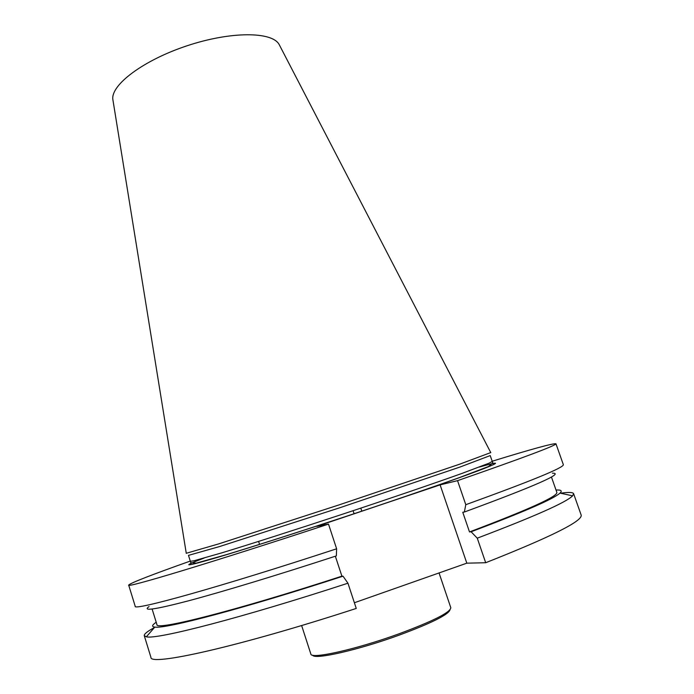 <?xml version="1.0" encoding="UTF-8"?>
<svg xmlns="http://www.w3.org/2000/svg" width="694" height="694" viewBox="0 0 694 694"><rect width="100%" height="100%" fill="white"/><g stroke="black" fill="none" stroke-linecap="round" stroke-linejoin="round"><path stroke-width="1.04" d="M360.802 508.129L361.817 511.183M259.582 544.434L258.61 541.415M128.676 585.077L135.191 606.235C132.32 611.353 218.636 587.532 336.625 548.798L328.505 524.109C210.829 562.869 125.302 588.521 128.676 585.077C130.611 582.951 151.145 574.953 190.277 561.073M328.505 524.109L316.742 526.373L440.109 484.872L457.546 480.656L465.787 504.694C531.691 480.847 564.213 467.496 563.337 464.642L555.955 443.77C553.135 443.214 531.873 449.035 492.185 461.232M457.546 480.656C523.58 457.676 556.388 445.383 555.955 443.77M353.081 510.706L354.096 513.76M144.274 635.695L150.919 657.287C149.262 666.483 237.469 647.112 356.256 608.438L347.946 583.203C241.009 618.128 156.193 639.816 146.365 636.806L144.274 635.695C143.953 634.108 147.345 631.375 154.458 627.515M560.561 493.208C568.568 492.072 572.923 492.237 573.617 493.703L572.602 495.846C566.278 502.343 534.493 516.449 477.264 538.171L485.687 562.73C551.279 536.783 583.099 520.873 581.147 515L573.617 493.703M485.687 562.73L466.819 563.172L354.382 602.748M490.224 455.576L460.018 467.036L340.077 507.661L219.564 546.551L188.482 555.365L190.347 561.29L193.886 560.795L221.586 552.918C249.944 544.304 294.742 529.982 342.272 514.289C389.785 498.552 434.288 483.336 462.187 473.343L489.123 463.158L492.263 461.441L490.224 455.576M490.762 452.583L459.307 464.321L339.158 504.868L218.515 543.949L186.27 553.283M279.673 45.518L279.153 44.511C272.222 31.482 230.955 31.187 187.302 45.7C143.597 60.074 110.65 84.911 112.853 99.502L113.035 100.63M336.625 548.798L336.338 555.903C276.75 575.361 221.594 592.025 187.979 600.961C154.953 609.549 141.975 611.431 149.045 606.591M335.349 556.224L341.908 576.167L343.01 576.185L347.946 583.203M477.264 538.171L471.105 531.778L469.5 531.942L462.768 512.276L464.347 512.033L465.787 504.694M440.109 484.872L466.819 563.172M464.347 512.033C535.516 485.843 564.881 472.892 552.424 473.187M469.5 531.942C528.889 509.465 558.002 496.271 556.84 492.358L551.426 476.986M471.105 531.778C523.857 511.92 553.491 499.021 560.015 493.087C562.461 490.771 561.125 489.756 556.024 490.042M152.116 609.037L156.939 624.609C155.083 630.967 233.999 611.301 341.908 576.167M156.211 622.266C151.943 625.086 151.483 626.691 154.823 627.09C164.842 629.189 243.533 608.612 343.01 576.185M312.742 655.205C314.122 660.011 358.035 650.122 398.877 635.244C431.408 623.16 448.454 614.684 449.998 609.809M301.63 625.52L310.851 654.034C310.678 659.508 356.109 649.428 398.764 633.9C432.961 621.182 450.311 612.464 450.814 607.744L439.05 572.949M479.294 467.071C499.038 461.484 500.747 461.926 484.403 468.415C466.923 475.216 427.461 489.123 379.089 505.397C318.581 525.757 251.853 547.193 217.543 557.386C184.396 567.067 179.92 567.293 204.114 558.071M112.853 99.502L186.278 553.361M279.153 44.511L490.797 452.653M190.347 561.29L190.746 562.747L196.298 563.129L226.348 554.662C255.184 545.935 298.073 532.229 343.166 517.351C388.232 502.421 430.879 487.83 459.272 477.637L488.533 466.489L492.809 462.846L492.263 461.441M560.015 493.087L572.602 495.846M154.823 627.09L146.365 636.806"/></g></svg>
